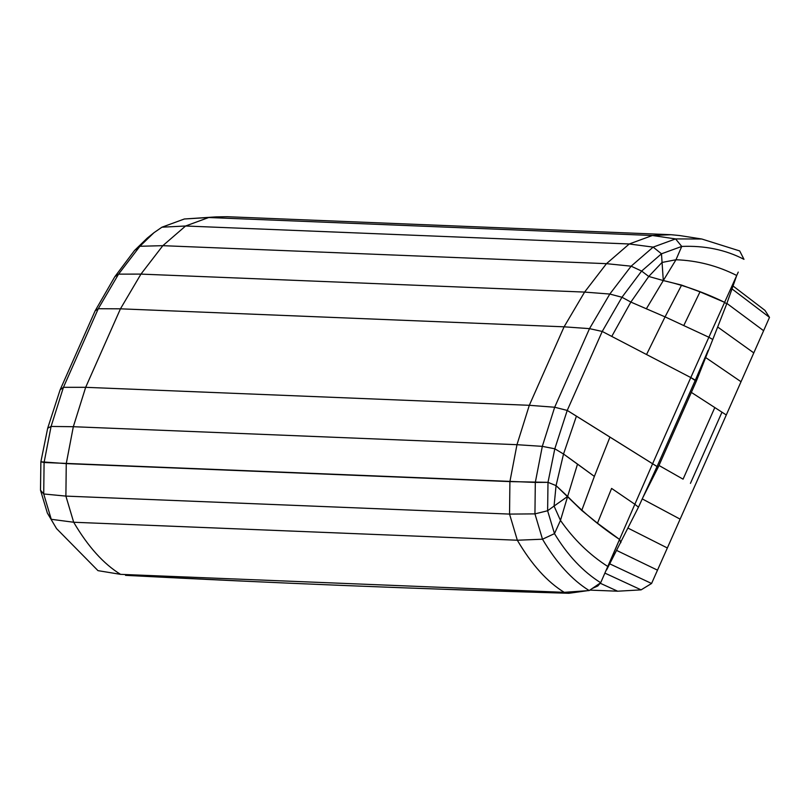 <?xml version="1.0" encoding="UTF-8"?>
<svg xmlns="http://www.w3.org/2000/svg" width="810" height="810" viewBox="0 0 810 810"><rect width="100%" height="100%" fill="white"/><g stroke="black" fill="none" stroke-linecap="round" stroke-linejoin="round"><path stroke-width="1.21" d="M714.805 407.551L691.345 392.404L726.297 414.973L714.805 407.551L683.073 479.166L658.976 465.466L683.073 479.166M764.964 310.372L733.161 286.082L764.964 310.372L769.5 317.368L763.617 330.703L726.884 303.416L763.617 330.703L741.029 381.723L705.399 357.372L741.029 381.723L667.349 547.975L628.084 528.15L667.349 547.975L651.574 583.483L609.788 563.871L651.574 583.483L641.105 589.862L617.665 591.209L600.23 583.24L617.665 591.209L589.872 590.105M95.104 310.898L60.112 389.863L63.443 387.322L60.112 389.863L47.679 428.237L51.081 426.445L63.443 387.322L98.273 308.721L95.104 310.898L98.273 308.721L120.447 308.823L98.273 308.721L118.574 274.134L114.828 276.706L95.104 310.898M683.822 325.438L700.002 291.843L681.605 285.1L665.061 316.872L630.858 302.079L665.061 316.872L646.542 354.527L690.798 377.561L708.871 337.243L665.061 316.872L708.871 337.243L736.725 275.481L726.692 303.932L712.77 339.501L708.871 337.243L712.77 339.501L696.286 381.267L690.798 377.561L602.225 331.452L589.508 328.637L564.094 326.815L529.315 405.304L85.668 387.322L63.443 387.322L85.668 387.322L120.447 308.823L564.094 326.815L120.447 308.823L140.95 274.104L118.574 274.134L139.907 246.27L134.511 250.503L114.828 276.706L118.574 274.134L140.95 274.104L162.83 245.673L139.907 246.27L134.511 250.503L147.207 238.16L153.961 232.703L139.907 246.27L162.83 245.673L606.477 263.665L162.83 245.673L185.591 226L161.939 227.195L153.961 232.703M554.678 407.238L529.315 405.304L85.668 387.322L73.325 426.708L516.972 444.69L529.315 405.304L554.678 407.238L589.508 328.637L602.225 331.452L567.233 410.427L554.678 407.238L542.315 446.361L554.809 448.791L567.233 410.427L554.678 407.238M708.132 350.325L695.344 380.143L690.798 377.561L652.597 463.765L567.233 410.427L576.426 416.137L563.527 454.025L594.368 476.401L609.96 437.086L576.426 416.137M642.867 497.563L658.206 467.198L696.286 381.267L695.344 380.143L657.052 466.54L609.96 437.086M658.206 467.198L652.597 463.765L634.858 504.276L638.462 507.181L657.052 466.54L658.206 467.198M646.309 308.853L663.299 280.554L648.749 276.463L630.858 302.079L621.958 297.26L630.858 302.079L611.753 336.413L646.542 354.527M738.254 272.089L736.725 275.481C717.488 265.751 697.238 260.506 675.975 259.757L662.013 262.45L648.749 276.463L641.631 271.067L621.958 297.26L609.808 294.05L621.958 297.26L602.225 331.452L611.753 336.413M743.985 259.342L739.702 250.938L743.985 259.342C725.578 249.784 704.832 245.481 681.747 246.432L661.476 253.803L641.631 271.067L631.132 266.186L609.808 294.05L584.597 292.086L609.808 294.05L589.508 328.637L564.094 326.815L584.597 292.086L140.95 274.104L584.597 292.086L606.477 263.665L631.132 266.186L606.477 263.665L629.238 243.982L185.591 226L208.717 217.515L184.346 218.994L161.939 227.195M56.538 528.586L47.365 513.074L56.538 528.586L97.98 570.645L120.568 574.351L564.226 592.333C547.256 581.934 531.623 564.57 517.327 540.229L509.551 514.087L509.905 481.596L516.972 444.69L542.315 446.361L516.972 444.69L73.325 426.708L51.081 426.445L73.325 426.708L66.258 463.614L509.905 481.596L547.995 482.345L556.065 485.615L581.752 510.442L597.476 523.199L619.539 539.419L620.905 542.649L619.539 539.419C600.939 527.107 583.646 512.781 567.638 496.439L577.52 464.079L563.527 454.025L556.065 485.615L567.638 496.439L560.469 520.405L567.638 496.439L554.06 506.068L556.065 485.615L547.995 482.345L554.809 448.791L563.527 454.025L554.809 448.791L542.315 446.361L535.309 482.416L547.995 482.345L547.621 510.745L554.06 506.068L560.469 520.405C573.672 539.349 589.437 554.708 607.773 566.484L619.539 539.419L606.609 569.926L638.462 507.181L634.858 504.276L619.539 539.419M611.601 488.42L634.858 504.276L611.601 488.42L597.476 523.199M717.67 326.997L753.796 352.897L717.67 326.997M616.795 550.506L657.507 570.159L616.795 550.506M681.605 285.1L663.299 280.554L675.975 259.757L681.747 246.432L675.57 238.91L652.364 235.497L208.717 217.515L184.346 218.994L216.088 216.888L208.717 217.515L652.364 235.497L629.238 243.982L653.164 247.111L631.132 266.186L641.631 271.067L648.749 276.463L663.299 280.554L675.975 259.757L681.747 246.432L675.57 238.91L652.364 235.497L671.055 234.708L679.661 235.548L701.794 239.011L675.57 238.91L653.164 247.111L661.476 253.803L663.299 280.554C684.399 285.414 704.832 292.673 724.606 302.332L700.002 291.843M726.692 303.932L724.606 302.332L726.692 303.932M577.52 464.079L594.368 476.401L581.752 510.442M116.022 573.601L120.568 574.351C103.609 563.952 87.976 546.578 73.68 522.247L51.263 519.301L47.365 513.074L40.5 490.192L40.875 461.791L47.679 428.237L51.081 426.445L44.084 462.51L535.309 482.416L534.944 513.884L547.621 510.745L554.486 533.628L560.469 520.405L554.486 533.628C567.557 555.245 582.957 571.617 600.686 582.734L607.773 566.484L600.686 582.734L597.821 585.974L592.211 588.505M40.5 490.192L43.72 493.968L65.893 496.105L73.68 522.247L517.327 540.229L73.68 522.247L51.263 519.301L43.72 493.968L44.084 462.51L40.875 461.791L66.258 463.614L65.893 496.105L509.551 514.087L534.944 513.884L542.497 539.207L554.486 533.628L542.497 539.207C556.49 562.859 572.052 579.97 589.194 590.561L600.686 582.734L597.821 585.974M769.5 317.368L732.108 288.998L769.5 317.368M680.127 519.149L642.249 498.899L680.127 519.149M671.055 234.708L227.225 216.715L216.088 216.888M739.702 250.938L701.794 239.011M125.52 575.343C272.474 583.038 420.258 589.012 568.893 593.284L564.226 592.333L589.194 590.561L564.226 592.333L120.568 574.351L97.98 570.645M517.327 540.229L542.497 539.207L517.327 540.229M641.105 589.862L604.888 573.105L641.105 589.862M568.893 593.284L587.321 590.713L564.226 592.333L589.194 590.561L600.686 582.734M736.725 275.481L724.606 302.332M607.773 566.484L604.918 573.024M523.371 591.786L443.161 589.235M250.26 581.448L170.647 577.54M721.983 412.179L690.434 483.367"/></g></svg>
